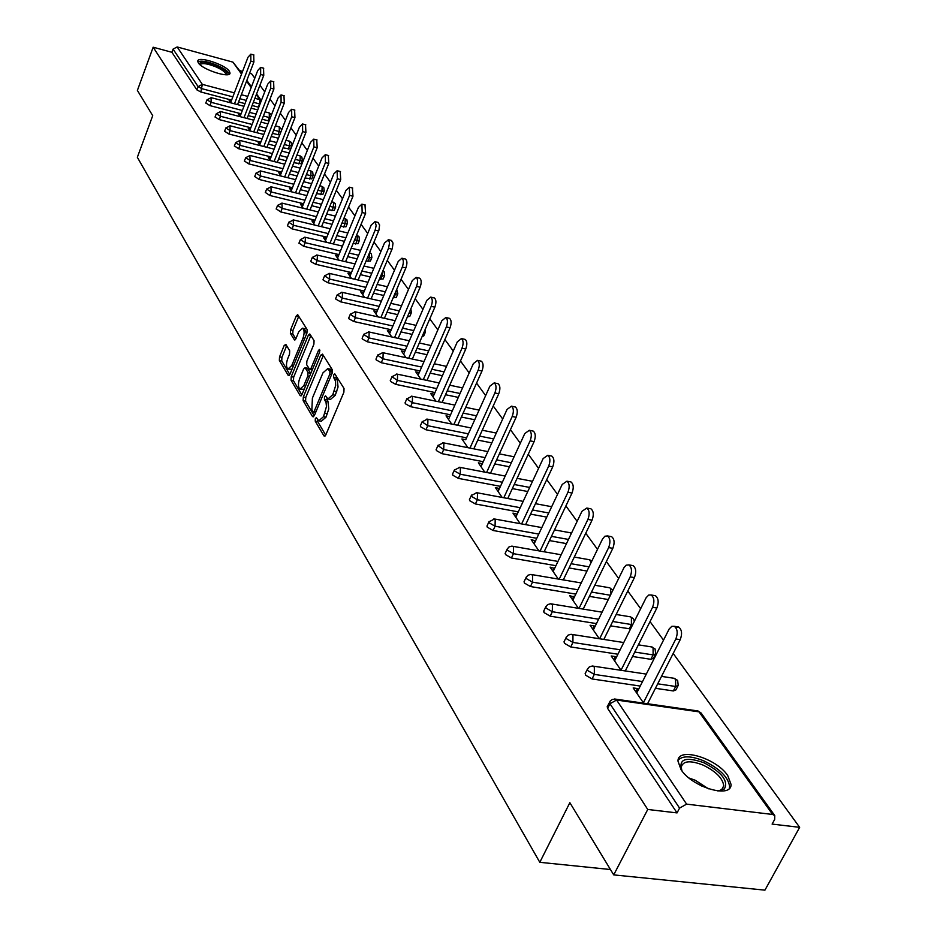 <?xml version="1.0" encoding="UTF-8"?>
<svg xmlns="http://www.w3.org/2000/svg" width="937" height="937" viewBox="0 0 937 937"><rect width="100%" height="100%" fill="white"/><g stroke="black" fill="none" stroke-linecap="round" stroke-linejoin="round"><path stroke-width="1.41" d="M315.347 418.558L315.23 421.146L323.956 435.916L325.783 434.967L343.879 392.252L344.043 388.492L334.802 373.886L333.748 374.823L333.631 377.424L335.493 381.125L335.68 385.505L332.776 394.746L327.95 398.951L325.549 395.859L324.507 396.784L324.389 399.373L326.041 402.406L326.474 406.541L323.511 416.684L318.779 420.818L316.378 417.656L315.347 418.558M317.643 419.624L317.713 421.638L325.701 435.131M336.078 375.784L337.273 379.79L334.778 379.274M326.826 397.792L328.02 401.75L325.526 401.247M198.339 62.896C202.287 69.654 230.233 78.626 230.033 73.098L229.389 71.271C225.267 64.524 197.719 55.681 197.754 61.151L198.339 62.896M681.012 769.57C692.103 787.373 731.797 799.015 731.036 784.363L727.733 775.567C716.255 757.974 677.603 746.637 677.978 761.09L681.012 769.57M285.879 344.441L284.192 345.46L279.531 356.88L279.343 360.382L288.198 375.386L289.908 374.39L306.938 333.08L307.113 329.519L297.685 314.656L296.256 315.98L290.564 329.906L290.388 333.42L294.511 339.979L295.928 338.667L298.774 331.733L302.616 328.184C304.49 329.965 304.584 333.385 302.92 338.421L291.723 365.594L287.964 369.037C286.101 367.234 286.008 363.814 287.659 358.789L289.51 354.303L289.685 350.766L285.879 344.441M772.627 814.464L699.014 711.851L616.581 700.044L686.61 804.133L772.627 814.464L774.77 815.6L774.676 819.406L772.111 824.091L799.659 827.336L764.932 890.15L613.712 874.889L569.86 802.681L539.806 862.309L137.341 157.287L152.719 115.673L137.388 90.42L153.164 47.213L647.748 809.463L677.041 812.906L679.571 808.092L609.94 703.746L607.621 708.372L677.041 812.906M613.712 874.889L647.748 809.463M303.307 397.019L303.131 400.661L312.536 416.59L314.328 415.63L332.085 373.359L332.248 369.658L322.527 354.139L320.735 355.182L303.307 397.019L305.755 397.511L305.579 401.153L314.258 415.794M300.191 395.672L291.056 380.223L291.243 376.651L308.308 335.282L309.772 333.959L314.071 340.635L313.895 344.23L306.879 361.167L306.704 364.774L309.655 369.424L311.119 368.112L318.486 350.403L319.517 349.466L319.611 352.218L301.925 394.7L300.191 395.672L301.128 395.871M539.806 862.309L610.456 869.524M686.61 804.133L679.571 808.092M153.164 47.213L171.904 52.285L173.076 49.111L177.163 46.955L232.926 62.123L241.805 73.414M239.825 70.662L242.578 71.399M249.57 73.297L251.643 73.859L254.782 78.169M259.936 85.255L264.738 91.861M269.985 99.076L274.963 105.904M280.304 113.26L285.457 120.346M290.903 127.83L296.244 135.174M301.796 142.811L307.324 150.412M312.993 158.201L318.721 166.083M324.507 174.024L330.445 182.2M336.348 190.305L342.509 198.785M348.529 207.065L354.924 215.861M361.073 224.318L367.714 233.442M373.992 242.074L380.89 251.561M387.309 260.381L394.477 270.231M401.036 279.261L408.485 289.498M415.196 298.727L422.938 309.362M429.802 318.814L437.86 329.883M444.888 339.545L453.262 351.07M460.465 360.968L469.191 372.961M476.57 383.104L485.647 395.601M493.213 405.99L502.689 419.015M510.442 429.685L520.316 443.26M528.269 454.199L538.576 468.359M546.751 479.603L557.503 494.385M565.901 505.921L577.133 521.37M585.754 533.235L597.501 549.375M606.368 561.579L618.654 578.469M627.778 591.013L640.639 608.687M650.044 621.618L663.501 640.123M673.188 653.452L799.659 827.336M638.355 689.796L637.488 688.554L635.848 691.799M637.488 688.554L633.178 687.922L643.66 703.172M258.776 107.24L252.112 105.506M244.99 103.62L238.584 101.934M231.603 100.095L200.823 91.978L196.864 89.87L198.094 86.614L173.076 49.111M171.904 52.285L196.864 89.87M607.621 708.372L607.516 706.135M241.09 113.764L209.911 105.612L205.824 102.988M269.071 120.99L262.137 119.257M254.852 117.348L248.211 115.614M250.823 127.772L219.235 119.608L215.1 116.914M279.695 135.01L272.433 133.359M264.995 131.438L258.085 129.657M260.814 142.166L228.804 133.979L224.611 131.227M291.747 145.844L290.482 149.006L283.009 147.847M275.408 145.903L268.24 144.064M271.062 156.936L238.642 148.725L234.379 145.914M302.264 160.555L300.988 163.752L293.878 162.71M286.113 160.742L278.664 158.857M281.604 172.115L248.738 163.881L244.416 161M313.075 175.652L311.775 178.885L305.064 177.983M297.111 175.992L289.369 174.059M292.438 187.705L259.116 179.459L254.723 176.507M324.179 191.183L322.867 194.427L316.565 193.678M308.437 191.663L300.379 189.672M303.576 203.727L269.797 195.47L265.323 192.448M335.587 207.136L334.251 210.403L328.407 209.794M320.079 207.768L311.705 205.718M315.031 220.207L280.772 211.938L276.239 208.834M347.322 223.533L345.952 226.836L340.599 226.379M332.061 224.318L323.347 222.221M326.814 237.155L292.063 228.874L287.448 225.7M359.386 240.399L358.004 243.725L353.155 243.433M344.418 241.348L335.341 239.193M338.948 254.606L303.682 246.314L298.997 243.058M371.79 257.745L370.384 261.107L366.098 260.978M357.138 258.881L347.686 256.656M351.445 272.562L315.652 264.269L310.99 261.716L310.897 260.931M384.568 275.619L383.139 279.003L379.45 279.05M370.244 276.919L360.394 274.635M364.317 291.056L327.985 282.775L323.242 280.163L323.148 279.331M397.721 294.007L396.269 297.427L393.212 297.65M383.772 295.495L373.5 293.152M377.576 310.124L340.693 301.843L335.868 299.172L335.774 298.306M411.273 312.958L409.797 316.401L407.419 316.811M397.733 314.645L387.004 312.232M391.256 329.765L353.799 321.508L348.892 318.779L348.787 317.866M425.234 332.494L423.735 335.961L422.118 336.524M412.139 334.368L400.942 331.909M405.381 350.028L367.316 341.782L362.326 339.007L362.221 338.046M439.64 352.64L437.368 356.704M427.026 354.725L415.325 352.183M419.94 370.947L381.277 362.724L376.182 359.89L376.077 358.859M442.405 375.714L430.177 373.113M434.991 392.533L395.683 384.346L390.506 381.441L390.401 380.363M458.31 397.382L445.52 394.723M450.545 414.822L410.57 406.681L405.299 403.718L405.182 402.57M474.766 419.764L461.379 417.035M466.614 437.872L425.96 429.767L420.584 426.745L420.479 425.527M491.808 442.896L477.776 440.097M483.246 461.695L441.877 453.649L436.396 450.556L436.291 449.28M509.47 466.802L494.759 463.932M500.452 486.35L458.357 478.374L452.77 475.2L452.653 473.841M527.777 491.527L512.34 488.599M518.29 511.871L475.422 503.965L469.718 500.721L469.601 499.28M546.763 517.119L530.553 514.132M536.76 538.295L493.096 530.494L487.275 527.168L487.17 525.634M566.487 543.612L549.445 540.567M555.922 565.69L511.426 557.995L505.488 554.587L505.371 552.959M586.984 571.066L569.04 567.963M575.81 594.105L530.447 586.527L524.38 583.037L524.275 581.303M608.289 599.539L589.396 596.377M596.459 623.597L550.195 616.159L543.999 612.564L543.882 610.725M630.542 628.926L610.549 625.869M617.928 654.225L570.715 646.94L564.379 643.262L564.273 641.295M655.314 654.612L653.429 658.336L650.887 659.308L632.545 656.486M640.252 686.06L592.043 678.95L585.566 675.167L585.461 673.071M677.838 686.177L675.928 689.901L673.363 690.944L655.432 688.297M616.195 657.692L615.457 656.614L611.193 655.97L621.055 670.295M594.878 626.806L594.257 625.904L590.052 625.225L599.317 638.706M574.369 597.092L569.708 595.639L578.41 608.3M554.599 568.454L550.089 567.131L558.288 579.043M535.554 540.86L531.197 539.653L538.892 550.839M517.177 514.237L512.961 513.136L520.199 523.666M499.444 488.54L495.357 487.545L502.162 497.442M482.321 463.721L478.35 462.831L484.745 472.131M465.771 439.746L461.918 438.949L467.926 447.687M449.748 416.602L446.035 415.841L451.681 424.051M434.241 394.243L430.657 393.493L435.963 401.2M419.226 372.586L415.782 371.86L420.748 379.098M404.69 351.621L401.364 350.906L406.037 357.688M390.6 331.3L387.391 330.597L391.771 336.957M376.955 311.599L373.851 310.908L377.951 316.87M363.708 292.496L360.722 291.817L364.563 297.392M350.86 273.955L347.967 273.276L351.562 278.5M338.398 255.942L335.598 255.286L338.948 260.17M326.287 238.455L323.581 237.811L326.708 242.367M314.516 221.472L311.892 220.839L314.82 225.079M303.084 204.945L300.543 204.325L303.26 208.283M291.969 188.887L289.498 188.278L292.028 191.956M281.147 173.263L278.757 172.666L281.112 176.074M270.629 158.048L268.31 157.463L270.477 160.625M260.381 143.244L258.132 142.67L260.135 145.586M250.413 128.826L248.223 128.264L250.074 130.946M240.692 114.782L238.572 114.232L240.27 116.692M231.228 101.091L229.155 100.552L230.713 102.812M615.457 656.614L613.852 659.824M594.257 625.904L592.699 629.067M573.842 596.33L572.32 599.446M554.177 567.834L552.701 570.914M535.214 540.368L533.774 543.413M516.931 513.874L515.526 516.873M499.269 488.294L497.91 491.257M482.215 463.581L480.88 466.509M465.736 439.699L489.899 386.161L494.186 382.882L498.039 383.702C500.229 385.564 500.475 388.914 498.753 393.763L473.817 448.846M319.587 420.971L321.262 421.299L326.006 417.176L323.511 416.684M328.02 401.75L328.782 408.977L326.006 417.176M328.746 399.115L330.445 399.455L335.27 395.25L332.776 394.746M337.273 379.79L338.058 386.993L335.27 395.25M323.324 355.416L305.755 397.511M313.017 411.835L314.27 411.156L329.824 374.097L329.941 371.509L327.751 368.628L322.949 372.867L312.396 398.108L311.857 409.867L313.017 411.835M315.488 412.327L313.415 412.093M332.459 372.083L329.941 371.509M329.473 368.991L332.424 372.024M301.855 394.864L293.48 380.715L291.056 380.223M310.873 335.528L293.656 377.142L293.48 380.715M309.889 369.471L312.22 369.963M299.641 378.642C297.943 383.748 298.06 387.239 299.992 389.101L303.822 385.646L307.84 375.995L308.004 372.376L305.064 367.726L303.623 369.026L299.641 378.642M300.601 389.218L304.209 389.218M310.697 373.629L308.004 372.376M307.277 368.182L310.452 372.879M288.537 369.155L292.039 369.213M306.481 334.181L304.49 328.594M298.786 316.226L292.953 330.421L292.777 333.935L295.823 338.901M286.675 345.776L281.92 357.372L281.732 360.886L289.838 374.554M675.612 627.345L678.657 627.005C681.89 629.629 682.405 633.845 680.215 639.666L647.572 703.722M680.215 639.666L675.846 638.964C678.037 633.143 677.521 628.926 674.312 626.303L671.841 626.314L669.194 628.938L636.703 693.052M675.846 638.964L643.391 702.773M654.049 595.475L655.432 595.721C658.512 598.228 658.992 602.339 656.86 608.019L625.284 670.939M656.86 608.019L652.562 607.305C654.682 601.613 654.213 597.501 651.145 594.983L648.755 595.03L646.167 597.654L614.59 660.901M652.562 607.305L621.02 670.248M631.831 565.409L633.107 565.632C636.047 568.045 636.481 572.038 634.419 577.602L603.838 639.409M634.419 577.602L630.179 576.876C632.241 571.301 631.807 567.307 628.868 564.882L626.162 565.175L624.03 567.564L593.32 629.98M630.179 576.876L599.621 638.753M610.456 536.479L611.615 536.69C614.438 539.009 614.836 542.898 612.821 548.344L583.201 609.085M612.821 548.344L608.64 547.595C610.655 542.136 610.256 538.248 607.445 535.929L604.81 536.245L602.444 539.173L572.847 600.207M608.64 547.595L579.031 608.406M589.853 508.615L590.931 508.814C593.625 511.052 593.999 514.835 592.043 520.176L563.301 579.898M592.043 520.176L587.909 519.414C589.865 514.062 589.502 510.278 586.82 508.041L581.947 511.309L553.123 571.535M587.909 519.414L559.202 579.195M570.012 481.782L570.996 481.969C573.585 484.113 573.924 487.814 572.015 493.049L544.128 551.764M572.015 493.049L567.939 492.265C569.848 487.029 569.509 483.328 566.932 481.185L562.2 484.452L534.113 543.905M567.939 492.265L540.075 551.05M682.277 771.28L681.714 770.284C678.435 758.958 685.837 756.44 703.933 762.753C721.83 772.252 728.623 780.989 724.348 788.977L717.812 790.957M718.702 790.922L721.994 789.399L723.739 785.803C722.767 778.296 715.891 771.397 703.125 765.107C690.241 760.13 682.956 760.821 681.246 767.169L681.831 770.495M729.267 788.474L729.618 786.623C728.389 777.312 719.862 768.762 704.038 760.973C691.295 755.784 682.651 755.515 678.083 760.165M199.382 64.126C200.155 61.057 205.929 61.584 216.693 65.731C224.868 69.572 228.218 72.559 226.742 74.691L226.672 74.749M225.852 74.48L225.852 74.48C225.653 72.348 222.397 69.83 216.072 66.937C207.3 63.47 201.959 62.732 200.049 64.735M229.307 74.128C228.394 71.493 224.365 68.553 217.197 65.297C207.721 61.467 201.256 60.319 197.824 61.865M550.862 455.897L551.776 456.085C554.259 458.146 554.563 461.754 552.713 466.884L525.622 524.65M552.713 466.884L548.695 466.099C550.546 460.957 550.242 457.35 547.77 455.288L543.155 458.556L515.772 517.236M548.695 466.099L521.628 523.924M532.392 430.926L533.235 431.102C535.613 433.105 535.894 436.619 534.09 441.655L507.76 498.484M534.09 441.655L530.131 440.858C531.935 435.81 531.654 432.297 529.288 430.294L524.779 433.573L498.074 491.515M530.131 440.858L503.813 497.746M514.554 406.834L515.338 406.986C517.611 408.919 517.88 412.35 516.111 417.293L490.496 473.232M516.111 417.293L512.199 416.485C513.968 411.542 513.71 408.099 511.438 406.178L507.034 409.457L480.986 466.661M512.199 416.485L486.608 472.482M497.324 383.549L498.039 383.702M498.753 393.763L494.888 392.954C496.61 388.094 496.376 384.744 494.186 382.882M494.888 392.954L469.976 448.085M480.658 361.038L481.325 361.19C483.433 362.982 483.656 366.262 481.969 371.029L457.689 425.269M481.969 371.029L478.163 370.209C479.838 365.442 479.627 362.162 477.53 360.358L473.337 363.65L448.495 419.425M478.163 370.209L453.906 424.496M464.541 339.276L465.162 339.417C467.188 341.162 467.387 344.359 465.748 349.044L442.088 402.465M465.748 349.044L461.988 348.213C463.628 343.528 463.428 340.318 461.414 338.585L457.315 341.864L433.046 396.96M461.988 348.213L438.34 401.692M448.94 318.217L449.514 318.346C451.47 320.032 451.646 323.171 450.053 327.774L426.979 380.41M450.053 327.774L446.34 326.943C447.933 322.34 447.769 319.201 445.813 317.514L441.819 320.794L418.078 375.21M446.34 326.943L423.29 379.626M433.843 297.837L434.37 297.954C436.255 299.582 436.419 302.663 434.85 307.172L412.35 359.047M434.85 307.172L431.184 306.34C432.753 301.819 432.589 298.739 430.715 297.111L426.815 300.39L403.601 354.151M431.184 306.34L408.696 358.262M419.202 278.09L419.706 278.195C421.521 279.776 421.662 282.787 420.127 287.237L398.166 338.362M420.127 287.237L416.508 286.394C418.043 281.943 417.902 278.933 416.087 277.352L412.268 280.631L389.558 333.748M416.508 286.394L394.571 337.578M405.018 258.94L405.487 259.057C407.244 260.591 407.372 263.531 405.873 267.9L384.416 318.311M405.873 267.9L402.289 267.068C403.788 262.688 403.671 259.736 401.914 258.214L398.19 261.482L375.948 313.965M402.289 267.068L380.867 317.514M391.268 240.387L393.025 243.07L392.322 248.434L371.087 298.88M392.041 249.172L388.515 248.317L389.546 242.906L388.492 239.849L384.521 242.906L362.76 294.768M388.515 248.317L367.573 298.083M377.927 222.385L379.602 224.997L378.911 230.268L358.145 280.022M378.63 230.994L375.14 230.151L376.159 225.548L375.151 221.823L371.275 224.892L349.946 276.157M375.14 230.151L354.678 279.214M364.973 204.922L365.617 213.355L345.589 261.716M365.617 213.355L362.162 212.512L361.905 204.161L358.414 207.405L337.519 258.085M362.162 212.512L342.146 260.919M352.394 187.95L352.98 196.231L333.385 243.948M352.98 196.231L349.571 195.376L349.349 187.189L345.929 190.422L325.444 240.528M349.571 195.376L329.988 243.151M340.178 171.483L340.705 179.599L321.532 226.695M340.705 179.599L337.332 178.744L337.144 170.71L333.795 173.942L313.708 223.475M337.332 178.744L318.17 225.887M328.301 155.472L328.782 163.436L310.006 209.923M328.782 163.436L325.444 162.593L325.291 154.699L322.012 157.908L302.3 206.89M325.444 162.593L306.692 209.115M316.765 139.906L317.186 147.73L298.798 193.619M317.186 147.73L313.895 146.886L313.766 139.121L310.545 142.33L291.22 190.773M313.895 146.886L295.518 192.811M305.532 124.762L305.907 132.457L287.893 177.761M305.907 132.457L302.663 131.602L302.557 123.989L299.407 127.186L280.432 175.09M302.663 131.602L284.661 176.952M294.605 110.039L294.944 117.593L277.282 162.347M294.944 117.593L291.723 116.75L291.653 109.254L288.561 112.44L269.938 159.829M291.723 116.75L274.084 161.527M283.981 95.703L284.274 103.129L266.963 147.332M284.274 103.129L281.088 102.285L281.041 94.918L278.008 98.092L259.713 144.966M281.088 102.285L263.789 146.523M273.627 81.753L273.885 89.05L256.902 132.714M273.885 89.05L270.734 88.207L270.711 80.969L267.736 84.131L249.757 130.501M270.734 88.207L253.763 131.906M263.543 68.167L263.765 75.335L247.099 118.472M263.765 75.335L260.65 74.492L260.65 67.37L257.734 70.521L240.071 116.411M260.65 74.492L244.007 117.664M253.716 54.92L253.904 61.983L237.553 104.604M253.904 61.983L250.823 61.139L250.847 54.135L247.977 57.262L230.619 102.672M250.823 61.139L234.484 103.796M317.713 421.638L315.23 421.146M336.125 377.939L333.631 377.424M326.884 399.876L324.389 399.373M774.77 815.6L701.099 712.998L696.905 710.796M701.099 712.998L697.983 710.96L615.597 699.143L616.581 700.044L609.94 703.746L609.882 701.485M177.163 46.955L202.333 84.365L234.367 92.868M241.348 94.719L247.755 96.417M254.887 98.315L259.83 99.627L256.293 94.696M251.175 87.551L246.56 81.132M241.535 74.117L232.926 62.123M258.343 107.146L259.584 103.925L259.83 99.627L261.341 100.622L256.562 93.969M232.844 96.862L202.041 88.722L198.094 86.614L202.333 84.365L200.823 91.978M673.363 690.944L675.659 686.481L657.715 683.811M642.524 681.55L594.316 674.394L592.043 678.95M607.129 706.92L610.28 700.935L612.435 699.389L615.597 699.143L614.449 699.014M646.307 674.101L592.36 666.008L589.361 666.863L587.358 669.241L587.815 670.611L594.316 674.394L594.339 666.992L592.371 666.008M661.499 676.385L674.617 678.365L675.6 679.208L675.659 686.481L678.212 685.451L677.65 680.356L673.633 678.212M650.887 659.308L653.112 654.904L634.759 652.058M620.142 649.786L572.917 642.442L570.715 646.94M629.242 628.879L631.409 624.534L612.704 621.5M598.614 619.216L552.338 611.72L550.195 616.159M610.397 595.253L591.493 592.067M577.906 589.783L532.532 582.146L530.447 586.527M589.033 566.838L571.09 563.711M557.972 561.427L513.453 553.673L511.426 557.995M568.49 539.431L551.436 536.362M538.752 534.078L495.076 526.219L493.096 530.494M548.719 512.984L532.497 509.974M520.222 507.702L477.343 499.749L475.422 503.965M529.674 487.439L514.237 484.499M502.349 482.239L460.243 474.216L458.357 478.374M511.321 462.761L496.61 459.891M485.097 457.631L443.716 449.549L441.877 453.649M493.623 438.903L479.592 436.092M468.418 433.854L427.752 425.714L425.96 429.767M476.546 415.829L463.147 413.088M452.302 410.863L412.327 402.676L410.57 406.681M460.044 393.493L447.242 390.823M436.712 388.621L397.393 380.387L395.683 384.346M444.091 371.872L431.863 369.26M421.638 367.07L382.952 358.812L381.277 362.724M428.677 350.918L416.977 348.377M407.021 346.21L368.955 337.929L367.316 341.782M413.756 330.62L402.559 328.137M392.872 325.994L355.404 317.69L353.799 321.508M399.314 310.932L388.597 308.507M379.157 306.387L342.263 298.071L340.693 301.843M393.88 297.802L395.437 294.148L394.77 293.984M385.33 291.829L375.046 289.474M365.863 287.366L329.519 279.05L327.985 282.775M380.762 279.355L382.296 275.736L380.972 275.431M371.778 273.288L361.916 270.992M352.956 268.919L317.163 260.591L315.652 264.269M368.03 261.435L369.529 257.862L367.597 257.406M358.625 255.286L349.173 253.06M340.436 250.999L305.157 242.671L303.682 246.314M355.65 244.03L357.126 240.493L354.619 239.895M345.882 237.799L336.805 235.632M328.278 233.594L293.504 225.278L292.063 228.874M343.633 227.117L345.062 223.615L342.04 222.877M333.502 220.816L324.788 218.696M316.46 216.681L282.189 208.377L280.772 211.938M331.932 210.661L333.349 207.206L329.812 206.339M321.485 204.289L313.11 202.24M304.982 200.237L271.18 191.944L269.797 195.47M320.559 194.662L321.941 191.242L317.948 190.246M309.819 188.22L301.761 186.229M293.82 184.249L260.486 175.969L259.116 179.459M309.491 179.096L310.85 175.711L306.422 174.598M298.47 172.595L290.728 170.651M282.962 168.695L250.085 160.438L248.738 163.881M298.716 163.94L300.051 160.59L295.214 159.36M287.436 157.381L279.987 155.495M272.398 153.563L239.954 145.317L238.642 148.725M288.221 149.182L289.533 145.867L284.321 144.521M276.72 142.576L269.54 140.737M262.114 138.828L230.104 130.606L228.804 133.979M278.008 134.799L279.296 131.52L273.721 130.079M266.284 128.146L259.373 126.354M252.1 124.469L220.5 116.282L219.235 119.608M268.041 120.791L269.317 117.547L263.402 116.001M256.117 114.091L249.465 112.358M242.343 110.484L211.153 102.32L209.911 105.612M260.017 104.03L253.353 102.285M246.232 100.4L239.813 98.701M585.098 673.797L587.745 668.491M623.749 642.548L571.055 634.29L568.103 635.122L566.135 637.476L566.569 638.765L572.917 642.442L572.964 635.216L571.125 634.29M638.378 644.843L652.152 647.01L653.077 647.807L653.112 654.904L655.654 653.932L655.104 648.966L651.25 646.87M563.945 641.974L566.487 636.773M602.069 612.177L550.558 603.779L547.653 604.599L545.721 606.918L546.13 608.125L552.338 611.72L552.397 604.658L550.698 603.779M634.349 621.301L633.412 618.748L630.531 616.839L631.397 617.588L631.409 624.534L632.709 624.581M616.171 614.485L629.687 616.71M543.589 611.357L546.037 606.274M581.221 582.943L530.834 574.416L527.976 575.224L526.067 577.508L526.453 578.656L532.532 582.146L532.614 575.259L531.033 574.428M612.868 590.216L609.694 587.78L610.526 588.495L610.971 594.081M594.819 585.25L608.933 587.651M523.994 581.889L526.36 576.911M561.158 554.763L511.836 546.13L509.014 546.927L507.14 549.176L507.514 550.265L513.453 553.673L513.558 546.927L512.082 546.142M591.856 561.005L589.619 559.764L591.118 562.528M574.287 557.07L588.904 559.647M505.125 553.498L507.409 548.625M541.82 527.59L494.49 518.993L488.903 521.874L489.243 522.893L495.076 526.219L495.193 519.637L493.811 518.887M571.465 533.223L570.258 532.755L571.207 533.75M554.517 529.897L569.602 532.638M486.935 526.137L489.149 521.359M523.186 501.377L476.816 492.71L471.311 495.532L471.639 496.505L477.343 499.749L477.483 493.307L476.195 492.593M551.67 506.73L550.956 506.566M469.39 499.749L471.534 495.064M505.195 476.055L459.751 467.329L454.34 470.116L454.644 471.042L460.243 474.216L460.383 467.903L459.177 467.223M452.466 474.274L454.539 469.671M487.837 451.611L443.283 442.826L437.942 445.579L443.716 449.549L443.88 443.365L442.744 442.732M436.115 449.678L438.129 445.157M471.077 427.963L427.354 419.144L422.095 421.849L427.752 425.714L427.928 419.659L426.862 419.05M420.315 425.902L422.271 421.474M454.867 405.1L411.964 396.246L406.775 398.916L412.327 402.676L412.503 396.738L411.507 396.164M405.03 402.922L406.939 398.565M439.195 382.975L397.077 374.109L391.959 376.733L397.393 380.387L397.593 374.566L396.656 374.015M390.26 380.691L392.111 376.405M424.039 361.565L382.659 352.663L377.623 355.264L382.952 358.812L383.151 353.108L382.273 352.593M375.948 359.164L377.752 354.947M409.364 340.81L368.698 331.909L363.732 334.462L368.955 337.929L369.166 332.33L368.335 331.839M440.05 350.579L439.031 352.921M362.104 338.327L363.861 334.181M395.133 320.7L355.182 311.798L350.274 314.317L355.404 317.69L355.627 312.197L354.842 311.728M425.328 329.145L425.351 332.213L423.747 332.787M348.681 318.135L350.391 314.047M381.359 301.199L342.064 292.297L337.226 294.792L342.263 298.071L342.497 292.684L341.747 292.227M410.851 308.835L411.378 312.7L409.012 313.11M335.669 298.552L337.343 294.534M367.995 282.283L329.355 273.393L324.577 275.841L329.519 279.05L329.754 273.756L329.063 273.323M396.105 290.857L395.437 294.148L397.827 293.773L396.738 289.357M323.042 279.566L324.682 275.607M355.029 263.929L317.011 255.04L312.302 257.464L317.163 260.591L317.397 255.391L316.741 254.981M382.764 271.18L382.296 275.736L384.662 275.384L384.193 271.695L382.999 270.629M310.803 261.142L312.396 257.242M342.45 246.103L305.04 237.237L300.39 239.626L305.157 242.671L305.403 237.565L304.783 237.178M369.576 252.65L369.529 257.862L371.884 257.534L371.415 253.904L369.611 252.568M298.915 243.257L300.472 239.415M330.234 228.792L293.41 219.937L288.819 222.292L293.504 225.278L293.164 219.879M356.599 235.128L357.325 235.527L357.126 240.493L359.468 240.2L359 236.616L356.704 235.152M287.378 225.887L288.901 222.092M318.369 211.961L282.107 203.13L277.575 205.461L282.189 208.377L281.885 203.083M343.961 218.192L345.273 218.731L345.062 223.615L347.393 223.346L346.936 219.808L344.687 218.368M276.157 209.01L277.645 205.273M306.844 195.61L271.121 186.803L266.647 189.098L271.18 191.944L270.91 186.744M331.686 201.736L333.56 202.404L333.349 207.206L335.657 206.948L335.2 203.47L332.998 202.052M265.265 192.612L266.717 188.923M295.635 179.693L260.439 170.921L256.024 173.181L260.486 175.969L260.24 170.874M319.775 185.725L322.164 186.522L321.941 191.242L324.249 191.007L323.792 187.587L321.625 186.182M254.665 176.66L256.094 173.029M284.731 164.221L250.05 155.472L245.693 157.709L250.085 160.438L249.863 155.425M308.203 170.147L311.072 171.061L310.85 175.711L313.134 175.5L312.689 172.115L310.569 170.745M244.358 161.152L245.752 157.557M274.131 149.159L239.942 140.433L235.632 142.647L239.954 145.317L239.767 140.398M296.959 154.98L300.285 156.01L300.051 160.59L302.323 160.403L301.878 157.065L299.793 155.706M234.32 146.055L235.691 142.506M263.801 134.495L230.104 125.804L225.852 127.994L230.104 130.606L229.94 125.757M286.019 140.222L289.767 141.358L289.533 145.867L291.794 145.703L291.348 142.412L289.31 141.065M224.552 131.356L225.899 127.854M253.751 120.205L220.523 111.55L216.318 113.717L220.5 116.282L220.371 111.515M281.744 129.798L279.249 126.846L279.296 131.52L280.983 131.73M275.373 125.839L279.085 126.811M215.041 117.043L216.365 113.588M243.96 106.291L211.188 97.671L207.03 99.802L211.153 102.32L211.036 97.635M271.472 114.853L269.282 112.944L269.317 117.547L270.336 117.746M265.019 111.831L269.13 112.909M205.777 103.105L207.077 99.685M327.493 413.65L324.998 413.158M336.77 391.701L334.275 391.197M324.998 436.115L323.956 435.916M323.195 355.709L320.735 355.182M313.532 416.789L312.536 416.59M305.579 401.153L303.131 400.661M316.062 411.519L314.27 411.156M331.616 374.472L329.824 374.097M331.218 370.103L328.746 369.588M293.656 377.142L291.243 376.651M310.744 335.809L308.308 335.282M312.841 368.475L311.119 368.112M319.927 350.707L318.486 350.403M305.556 385.997L303.822 385.646M309.561 376.346L307.84 375.995M307.804 368.522L305.368 368.018M293.386 365.934L291.723 365.594M304.595 338.784L302.92 338.421M295.085 339.885L294.23 339.698M292.777 333.935L290.388 333.42M292.953 330.421L290.564 329.906M298.657 316.507L296.256 315.98M289.1 375.573L288.198 375.386M281.732 360.886L279.343 360.382M281.92 357.372L279.531 356.88M286.593 345.976L284.192 345.46M689.07 778.038L695.16 780.216L708.513 788.813M701.743 786.038L695.043 782.313M251.444 86.848L246.829 80.418M551.682 506.706L535.46 503.673M532.532 481.313L517.083 478.338M514.085 456.776L499.362 453.871M496.294 433.058L482.25 430.224M479.123 410.113L465.712 407.337M462.538 387.895L449.737 385.201M446.516 366.39L434.276 363.767M431.02 345.554L419.319 342.989M416.028 325.362L404.831 322.867M401.528 305.767L390.788 303.342M387.473 286.769L377.189 284.403M373.851 268.322L363.989 266.026M360.651 250.413L351.188 248.176M347.85 233.02L338.772 230.842M335.423 216.119L326.697 213.987M323.359 199.675L314.973 197.613M311.634 183.687L303.576 181.684M300.25 168.133L292.508 166.177M289.182 153L281.721 151.091M278.418 138.254L271.238 136.404M267.935 123.907L261.025 122.103M257.745 109.91L251.081 108.165M330.222 369.143L327.751 368.628M307.5 368.229L305.064 367.726M305.029 328.711L302.616 328.184M674.312 626.303L678.657 627.005M651.145 594.983L655.432 595.721M628.868 564.882L633.107 565.632M607.445 535.929L611.615 536.69M586.82 508.041L590.931 508.814M566.932 481.185L570.996 481.969M721.994 789.399L724.348 788.977M721.232 790.512L723.739 785.803M547.77 455.288L551.776 456.085M529.288 430.294L533.235 431.102M511.438 406.178L515.338 406.986M477.53 360.358L481.325 361.19M461.414 338.585L465.162 339.417M445.813 317.514L449.514 318.346M430.715 297.111L434.37 297.954M416.087 277.352L419.706 278.195M401.914 258.214L405.487 259.057M388.176 239.638L391.701 240.493M374.847 221.636L378.325 222.491M361.905 204.161L365.348 205.016M349.349 187.189L352.745 188.044M337.144 170.71L340.506 171.565M325.291 154.699L328.618 155.542M313.766 139.121L317.057 139.976M302.557 123.989L305.813 124.844M291.653 109.254L294.874 110.109M281.041 94.918L284.216 95.773M270.711 80.969L273.85 81.812M260.65 67.37L263.754 68.225M250.847 54.135L253.915 54.978"/></g></svg>
